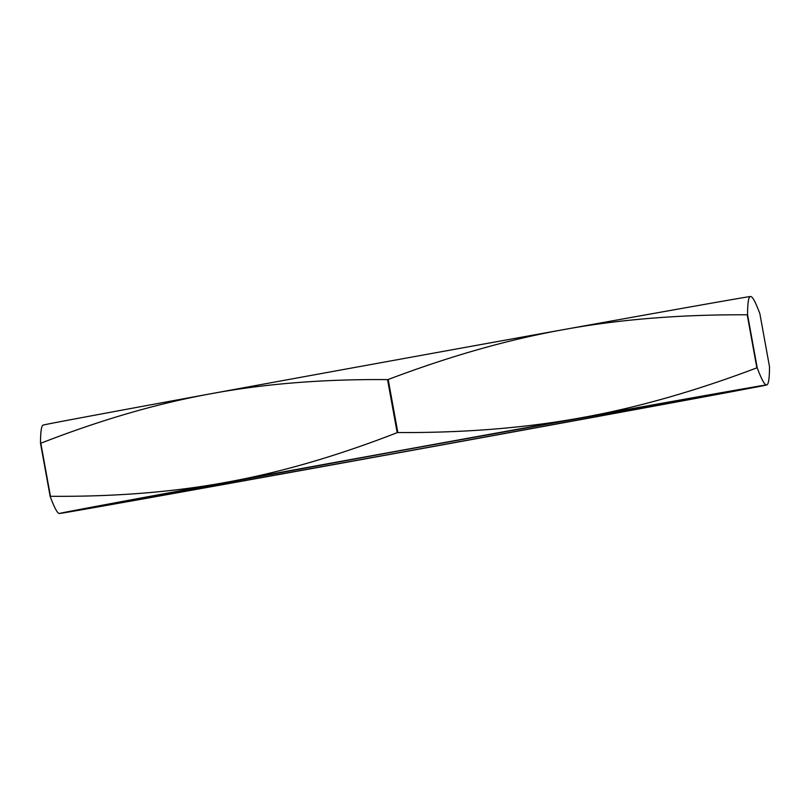 <?xml version="1.0" encoding="UTF-8"?>
<svg xmlns="http://www.w3.org/2000/svg" width="810" height="810" viewBox="0 0 810 810"><rect width="100%" height="100%" fill="white"/><g stroke="black" fill="none" stroke-linecap="round" stroke-linejoin="round"><path stroke-width="1.21" d="M646.086 406.296L689.087 399.462C739.257 390.045 733.384 390.815 671.48 401.78L416.532 447.727A303.365 0.83 169.7 0 0 391.544 452.274L136.202 499.152C89.667 507.89 93.079 507.546 146.448 498.13A318.563 0.881 169.7 0 0 689.077 399.472M103.528 505.481L146.448 498.13L126.208 501.025M689.097 399.462L722.955 392.901M613.899 413.394L644.163 406.64M750.495 296.511L750.647 296.511A359.488 0.992 169.7 0 0 750.495 296.511C752.379 296.217 755.497 301.938 759.861 313.662L769.5 366.707C769.47 378.817 768.487 384.892 766.564 384.932C764.691 385.226 761.572 379.505 757.208 367.791L747.559 314.736C747.6 302.626 748.572 296.551 750.495 296.511A359.488 0.992 169.7 0 0 564.489 329.457C619.933 319.342 680.846 314.452 747.215 314.796L756.864 367.851C694.818 391.331 636.053 408.007 580.557 417.879C525.123 428.004 464.211 432.894 397.832 432.55L388.192 379.495C450.238 356.005 509.004 339.329 564.489 329.457A359.488 0.992 169.7 0 0 210.965 393.741C264.505 383.778 323.362 379.07 387.544 379.606L397.183 432.661C337.335 455.959 280.614 472.453 227.033 482.163C173.492 492.115 114.625 496.824 50.453 496.287L40.814 443.232C100.653 419.934 157.373 403.441 210.965 393.741A359.488 0.992 169.7 0 0 43.284 425.058L43.041 425.189M43.436 425.068C41.512 425.108 40.53 431.183 40.5 443.293L50.139 496.338C54.503 508.062 57.621 513.783 59.505 513.489A359.488 0.992 -10.3 0 1 59.353 513.489A359.488 0.992 -10.3 0 1 227.033 482.163A359.488 0.992 -10.3 0 1 580.557 417.879A359.488 0.992 -10.3 0 1 766.564 384.932A359.488 0.992 -10.3 0 1 766.716 384.942A359.488 0.992 -10.3 0 1 599.035 416.259A359.488 0.992 -10.3 0 1 245.511 480.543A359.488 0.992 -10.3 0 1 59.505 513.489M387.544 379.606A414.902 1.144 -10.3 0 1 388.192 379.495M397.832 432.55A414.902 1.144 169.7 0 0 397.183 432.661"/></g></svg>
